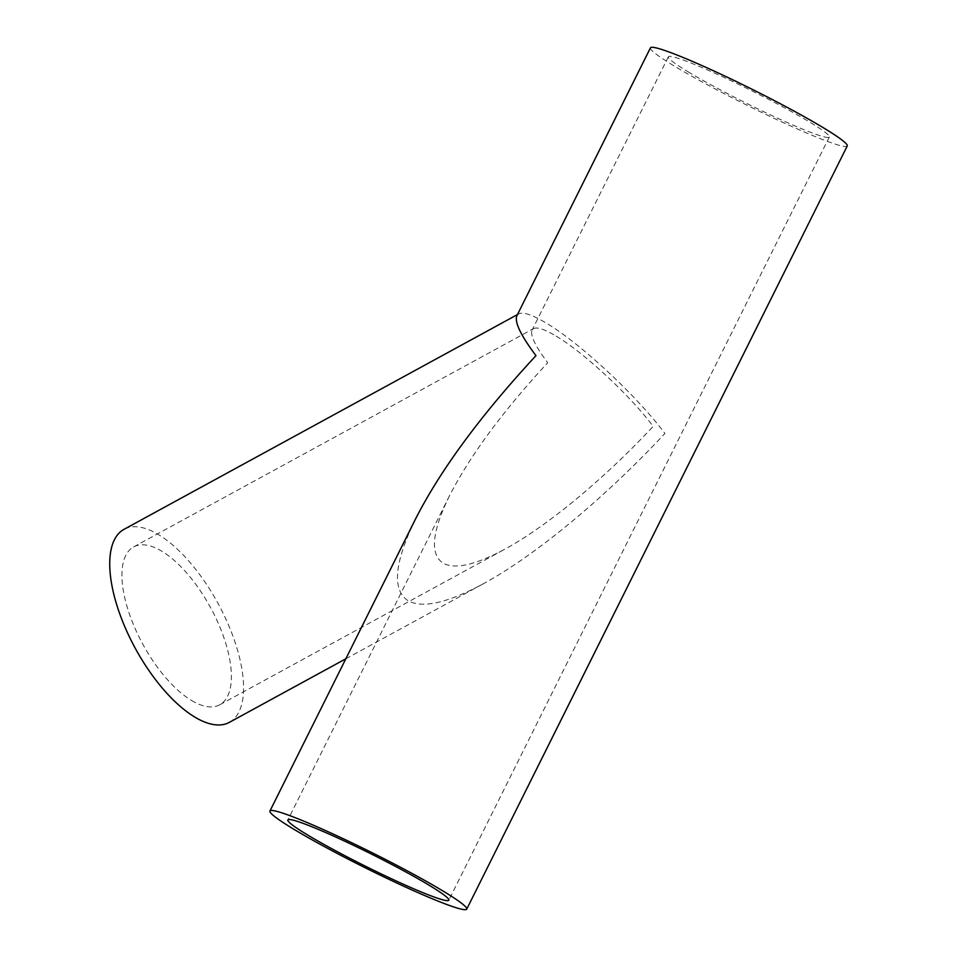 <?xml version="1.0" encoding="UTF-8"?>
<svg xmlns="http://www.w3.org/2000/svg" width="957" height="957" viewBox="0 0 957 957"><rect width="100%" height="100%" fill="white"/><g stroke="black" fill="none" stroke-linecap="round" stroke-linejoin="round"><path stroke-width="0.72" stroke-dasharray="4.79 3.59" d="M556.149 336.134C583.83 352.487 630.077 395.492 653.164 426.367C603.867 479.254 547.093 526.242 504.686 549.258C475.342 565.073 454.778 569.678 442.995 563.087C429.801 554.139 431.93 531.769 449.395 495.989C469.983 455.723 502.76 411.307 547.715 362.727C535.262 346.111 530.058 335.249 532.08 330.141L533.539 328.622C537.224 326.815 544.76 329.316 556.149 336.134M191.412 700.404A89.922 38.495 61.4 0 0 219.739 704.795A89.922 38.495 61.4 0 0 210.456 607.42A89.922 38.495 61.4 0 0 133.585 546.937A89.922 38.495 61.4 0 0 131.145 618.832A89.922 38.495 61.4 0 0 191.412 700.404M229.345 722.379A109.959 47.072 61.4 0 0 217.981 603.317A109.959 47.072 61.4 0 0 123.979 529.353M415.733 518.586C394.38 562.345 391.772 589.691 407.909 600.637C422.324 608.7 447.469 603.066 483.345 583.734C535.202 555.598 604.621 498.13 664.912 433.449C636.692 395.708 580.133 343.108 546.28 323.107C532.355 314.781 523.132 311.731 518.634 313.932L516.852 315.786M687.975 71.727A89.922 6.771 -153.5 0 0 775.553 117.268A89.922 6.771 -153.5 0 0 829.312 137.03A89.922 6.771 -153.5 0 0 751.855 90.855A89.922 6.771 -153.5 0 0 668.369 56.786A89.922 6.771 -153.5 0 0 687.975 71.727M650.437 47.85A109.959 8.278 -153.5 0 0 674.41 66.117A109.959 8.278 -153.5 0 0 781.51 121.802A109.959 8.278 -153.5 0 0 847.244 145.966M219.739 704.795L504.686 549.258M133.585 546.937L533.539 328.622M345.836 658.787L483.345 583.734M517.45 314.578L518.634 313.932M668.369 56.786L532.08 330.141M449.395 495.989L287.866 819.958M829.312 137.03L448.809 900.202"/><path stroke-width="1.44" d="M517.45 314.578L123.979 529.353A109.959 47.072 61.4 0 0 121.001 617.265A109.959 47.072 61.4 0 0 194.702 717.02A109.959 47.072 61.4 0 0 229.345 722.379L345.836 658.787M466.741 909.138L847.244 145.966A109.959 8.278 -153.5 0 0 752.537 89.503A109.959 8.278 -153.5 0 0 650.437 47.85L516.852 315.786C514.376 322.042 520.74 335.321 535.968 355.645C481 415.051 440.914 469.361 415.733 518.586L269.934 811.022A109.959 8.278 -153.5 0 0 293.907 829.288A109.959 8.278 -153.5 0 0 401.007 884.974A109.959 8.278 -153.5 0 0 466.741 909.138A109.959 8.278 -153.5 0 0 372.034 852.675A109.959 8.278 -153.5 0 0 269.934 811.022M307.472 834.899A89.922 6.771 -153.5 0 0 395.05 880.44A89.922 6.771 -153.5 0 0 448.809 900.202A89.922 6.771 -153.5 0 0 371.352 854.027A89.922 6.771 -153.5 0 0 287.866 819.958A89.922 6.771 -153.5 0 0 307.472 834.899"/></g></svg>
